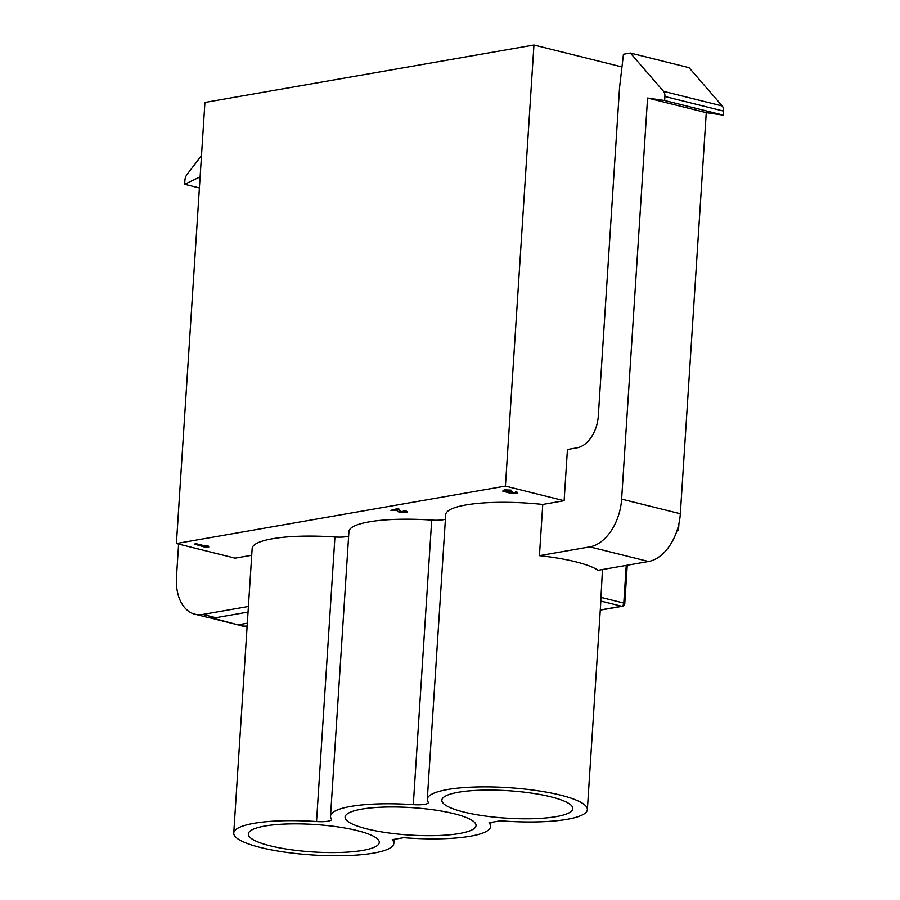 <?xml version="1.0" encoding="UTF-8"?>
<svg xmlns="http://www.w3.org/2000/svg" width="900" height="900" viewBox="0 0 900 900"><rect width="100%" height="100%" fill="white"/><g stroke="black" fill="none" stroke-linecap="round" stroke-linejoin="round"><path stroke-width="1.35" d="M550.879 796.826A65.621 13.759 -176.3 0 0 480.926 790.189A65.621 13.759 -176.3 0 0 441.844 800.201A65.621 13.759 -176.3 0 0 463.781 812.036A65.621 13.759 -176.3 0 0 533.734 818.674A65.621 13.759 -176.3 0 0 572.816 808.673A65.621 13.759 -176.3 0 0 550.879 796.826M270.248 845.831A65.621 13.759 -176.3 0 0 340.189 852.469A65.621 13.759 -176.3 0 0 379.282 842.456A65.621 13.759 -176.3 0 0 357.334 830.621A65.621 13.759 -176.3 0 0 287.392 823.972A65.621 13.759 -176.3 0 0 248.31 833.985A65.621 13.759 -176.3 0 0 270.248 845.831M367.02 828.934A65.621 13.759 -176.3 0 0 436.961 835.571A65.621 13.759 -176.3 0 0 476.044 825.559A65.621 13.759 -176.3 0 0 454.106 813.724A65.621 13.759 -176.3 0 0 384.165 807.086A65.621 13.759 -176.3 0 0 345.082 817.099A65.621 13.759 -176.3 0 0 367.02 828.934M251.719 555.266L235.102 558.158L176.411 543.533L204.93 102.442L533.947 45L621.967 66.938M176.411 543.533L505.429 486.09L533.947 45M505.429 486.09L564.12 500.715L567.439 449.494L577.114 447.806A29.16 18.675 -76 0 0 598.309 415.969L619.515 88.087A7.29 4.669 104 0 1 619.56 87.525L623.464 54.248L630.36 53.044L663.525 91.328A7.29 4.669 104 0 1 664.898 96.48L664.627 100.519L647.572 98.021L621.63 499.118A43.751 28.001 104 0 1 589.837 546.874L539.438 555.671A80.201 16.808 3.7 0 1 575.64 561.791A80.201 16.808 3.7 0 1 598.14 570.296L648.54 561.499L589.837 546.874M515.452 491.771L517.455 492.334L516.24 493.447L510.255 493.234L502.718 491.096L504.214 489.859L511.02 490.118L510.064 490.838L505.339 490.725L505.159 491.794L505.204 491.22L510.784 491.276L511.965 491.569L511.189 493.065L515.081 492.593L516.375 491.614M502.718 491.096L504.214 489.859M505.373 490.162L505.204 491.22M194.501 544.061L196.335 543.746L205.92 546.131L208.024 545.76L208.811 546.998L205.965 547.493L194.501 544.061M316.53 821.554L334.935 536.985A80.201 16.808 -176.3 0 0 252.157 548.471L233.752 833.051A80.201 16.808 -176.3 0 0 312.705 855A80.201 16.808 -176.3 0 0 393.829 843.401A80.201 16.808 -176.3 0 0 392.209 839.689L403.695 837.686A80.201 16.808 -176.3 0 0 490.601 826.504A80.201 16.808 -176.3 0 0 488.981 822.803L500.468 820.789A80.201 16.808 -176.3 0 0 587.363 809.606A80.201 16.808 -176.3 0 0 560.554 795.139A80.201 16.808 -176.3 0 0 475.065 787.016A80.201 16.808 -176.3 0 0 427.298 799.256A80.201 16.808 -176.3 0 0 428.186 802.058A14.58 3.06 3.7 0 1 428.355 802.575A14.58 3.06 3.7 0 1 413.303 804.656A80.201 16.808 -176.3 0 0 330.525 816.154A80.201 16.808 -176.3 0 0 331.425 818.955A14.58 3.06 3.7 0 1 331.582 819.472A14.58 3.06 3.7 0 1 316.53 821.554A80.201 16.808 -176.3 0 0 233.752 833.051M334.935 536.985A14.58 3.06 -176.3 0 0 348.637 536.051M413.303 804.656L431.707 520.087A80.201 16.808 -176.3 0 0 348.93 531.574L330.525 816.154M431.707 520.087A14.58 3.06 -176.3 0 0 445.41 519.154M564.12 500.715L542.756 504.45A80.201 16.808 -176.3 0 0 445.702 514.676L427.298 799.256M390.87 510.345L397.699 509.152L401.04 512.044L403.909 512.19L403.301 510.851L405.146 510.536L407.194 511.571L405.877 512.719L399.353 512.392L396.236 510.221L390.87 510.345L397.733 508.579L401.085 511.47L403.954 511.616M542.756 504.45L539.438 555.671M600.278 609.986L621.675 606.251L600.761 601.043A80.201 16.808 3.7 0 1 600.806 601.864L587.363 809.606M600.761 601.043L602.482 569.543M676.969 530.764A7.29 1.53 -176.3 0 0 678.521 529.931A7.29 1.53 -176.3 0 0 677.509 529.065M248.411 606.488L202.759 614.452A43.751 28.001 104 0 1 194.951 614.216A43.751 28.001 104 0 1 176.49 576.832L178.616 544.084M200.126 176.861L184.657 184.32L184.916 180.27A7.29 4.669 104 0 1 186.998 174.532L201.499 155.565M248.051 612.079L215.809 617.704L202.759 614.452M247.14 626.006A43.751 28.001 104 0 1 240.604 625.59A43.751 28.001 104 0 1 238.905 625.072L209.734 617.805M194.951 614.216L207.99 617.467A43.751 28.001 -76 0 0 215.809 617.704M199.406 187.987L184.657 184.32M664.627 100.519L723.33 115.144L723.589 111.105A7.29 4.669 104 0 0 722.216 105.964L689.062 67.669L630.36 53.044M723.33 115.144L706.264 112.646L647.572 98.021M706.264 112.646L680.332 513.743A43.751 28.001 104 0 1 648.54 561.499M212.153 617.996L238.905 625.072M238.928 624.668L247.331 623.205M194.468 544.635L196.335 543.746M196.301 544.309L205.92 546.131M205.886 546.694L208.024 545.76M207.99 546.334L208.811 546.998M516.341 492.188L517.421 492.896M504.169 490.433L510.986 490.68M505.339 490.725L505.159 491.794L510.75 491.85L510.784 491.276M510.75 491.85L511.931 492.142M510.525 492.694L515.081 492.593M515.048 493.155L515.419 492.345L515.048 493.155M403.954 511.639L403.267 511.425L405.146 510.536M405.101 511.11L407.16 512.145M397.699 509.152L397.733 508.579M398.745 509.411L398.779 508.838M401.04 512.044L401.085 511.47M722.216 105.964L663.525 91.328M723.589 111.105L664.898 96.48M680.332 513.743L621.63 499.118M600.694 597.319L623.79 603.067L626.231 565.391M399.341 510.84L399.375 510.277M623.79 603.067A2.914 1.867 104 0 1 621.675 606.251A2.914 2.16 -99.9 0 0 622.361 606.285A2.914 2.914 0 0 0 624.769 603.596A2.914 0.608 -176.3 0 0 623.79 603.067M393.829 843.401L394.088 839.363M490.601 826.504L490.86 822.465M247.072 627.199L240.604 625.59M678.521 529.931L678.926 523.642M624.769 603.596L627.244 565.211M622.361 606.285L600.266 610.133"/></g></svg>
